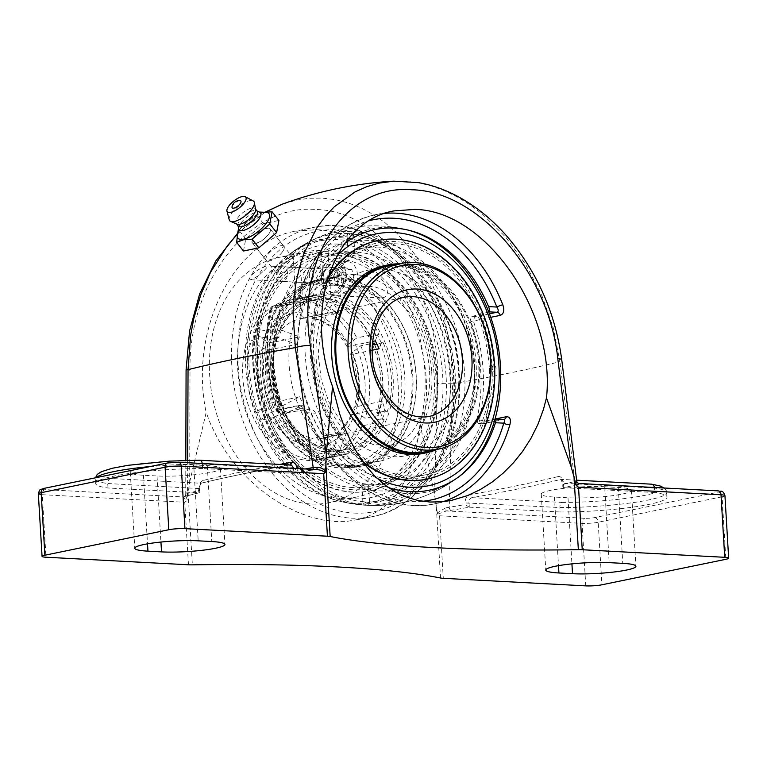 <?xml version="1.0" encoding="UTF-8"?>
<svg xmlns="http://www.w3.org/2000/svg" width="767" height="767" viewBox="0 0 767 767"><rect width="100%" height="100%" fill="white"/><g stroke="black" fill="none" stroke-linecap="round" stroke-linejoin="round"><path stroke-width="0.58" stroke-dasharray="3.83 2.88" d="M579.353 483.507L579.468 483.574A2.867 2.79 -126.9 0 1 576.496 480.957L576.736 481.082M654.433 487.486L654.5 488.08L563.505 483.248L562.518 483.028L560.898 479.423A2.867 2.311 -103.5 0 1 558.386 476.518C560.965 476.317 562.508 478.407 563.016 482.798L562.71 486.288L563.764 487.697L563.505 483.248C563.208 480.564 562.336 479.289 560.898 479.423A650.234 83.018 -3.4 0 1 472.204 497.658C470.056 498.272 468.953 499.95 468.896 502.701L469.404 507.179A650.234 83.018 -3.4 0 1 451.236 510.304L446.423 510.937L584.742 518.271A6.951 0.892 176.6 0 0 594.53 517.62L718.468 492.136A6.951 0.892 176.6 0 0 717.787 490.918L579.468 483.574L577.436 484.351A2.867 2.387 -104.5 0 1 574.857 481.465L576.496 480.957M563.764 487.697L654.759 492.548L654.5 488.08A74.945 9.568 -3.4 0 1 666.791 492.548A74.945 9.568 -3.4 0 1 559.891 507.533L465.09 502.931C465.166 498.435 466.825 495.683 470.085 494.667A647.367 82.654 176.6 0 0 558.386 476.518M469.404 507.179L560.159 512.001L559.891 507.533C559.881 504.772 560.619 503.075 562.106 502.433L472.204 497.658A2.867 1.917 -100.1 0 1 470.085 494.667M469.155 507.15L465.185 504.561L465.09 502.931M451.236 510.304A2.867 1.831 -99.5 0 1 449.213 507.294A647.367 82.654 176.6 0 0 465.185 504.561M594.53 517.62A4.506 3.356 -101.6 0 1 598.193 522.26A11.457 1.467 -3.4 0 1 582.057 523.353L439.577 515.788L437.775 514.101L446.423 510.937A2.867 0.882 -95.8 0 1 445.359 507.927L449.213 507.294L452.607 383.721A647.367 82.654 176.6 0 0 559.91 361.66L553.247 327.854L541.665 294.998L525.616 264.366L505.702 237.147L482.702 214.415L470.296 205L457.515 197.081L444.438 190.676L431.121 185.835L417.775 182.642L404.583 181.127L393.711 181.156M437.775 514.101L437.353 512.979L445.359 507.927M437.353 512.979L434.573 495.003L437.468 383.347A11.457 0.614 -178.6 0 0 452.607 383.721L450.756 348.927L443.825 315.122L432.061 283.598L415.915 255.612L396.021 232.238L384.871 222.574L373.145 214.434L360.883 207.857L348.17 202.891L335.169 199.621L322.102 198.087L308.996 198.279L295.957 200.216L281.882 204.329M604.674 486.719A38.34 4.899 176.6 0 0 563.553 488.368A38.34 4.899 176.6 0 0 541.272 494.159A38.34 4.899 176.6 0 0 554.416 497.054L568.002 497.773A38.34 4.899 176.6 0 0 609.123 496.124A38.34 4.899 176.6 0 0 631.404 490.334A38.34 4.899 176.6 0 0 618.26 487.438L604.674 486.719L609.18 562.642M560.159 512.001A74.945 9.568 176.6 0 0 667.06 497.016A74.945 9.568 176.6 0 0 654.759 492.548M562.106 502.433A70.439 8.993 176.6 0 0 644.75 495.348A70.439 8.993 176.6 0 0 650.799 484.198L651.384 484.159M202.277 463.489L202.603 468.541L293.349 473.364L297.232 470.305L297.126 468.522M293.349 473.364A650.234 83.018 -3.4 0 1 311.517 470.238A2.867 1.831 80.5 0 0 311.824 470.229L293.598 473.354L293.33 468.905L297.136 468.675M311.517 470.238L316.33 469.605A2.867 0.882 84.2 0 0 316.445 469.625L311.824 470.229A2.867 1.831 80.5 0 0 312.878 469.356M198.989 492.807L199.899 491.829L199.305 490.449A647.367 82.654 176.6 0 0 187.56 493.411A2.867 2.387 -104.5 0 1 185.863 496.124L185.863 496.124A2.867 2.387 -104.5 0 1 185.317 496.191A650.234 83.018 -3.4 0 1 198.739 492.817L198.72 488.358L200.801 483.258A2.867 2.311 76.5 0 0 201.299 483.2L201.299 483.2A2.867 2.311 76.5 0 0 202.977 480.497C200.446 481.532 199.19 484.303 199.199 488.819L199.305 490.449M187.666 460.353L187.56 493.411L185.94 494.149A2.867 2.79 -126.9 0 1 184.837 496.422L184.837 496.422A2.867 2.79 -126.9 0 1 183.284 496.968L185.317 496.191M199.199 492.769L184.722 496.498L185.94 494.149C185.547 494.926 185.978 496.786 187.234 499.71L186.736 500.774L183.284 496.968L44.965 489.624A4.506 2.963 -87 0 0 42.281 494.696L184.761 502.26L186.736 500.774M110.889 478.483C108.828 479.097 107.773 480.775 107.725 483.526L199.708 488.579C199.851 485.492 200.388 483.699 201.318 483.2L201.299 483.2C227.262 476.949 256.763 470.88 289.83 465.003L199.583 460.248A70.439 8.993 176.6 0 0 116.948 467.333A70.439 8.993 176.6 0 0 110.889 478.483L200.801 483.258A650.234 83.018 -3.4 0 1 289.495 465.013A2.867 1.917 79.9 0 0 289.83 465.003L289.83 465.003A2.867 1.917 79.9 0 0 289.945 464.975M293.262 468.321L293.33 468.905L202.335 464.073A74.945 9.568 -3.4 0 0 150.188 466.547M178.519 462.233A4.506 2.963 -87 0 0 178.011 462.271L316.445 469.625A2.867 0.882 84.2 0 0 316.608 469.557M193.696 464.907A38.34 4.899 176.6 0 0 152.575 466.547A38.34 4.899 176.6 0 0 130.294 472.347A38.34 4.899 176.6 0 0 143.439 475.243L157.024 475.962A38.34 4.899 176.6 0 0 198.145 474.313A38.34 4.899 176.6 0 0 220.426 468.522A38.34 4.899 176.6 0 0 207.282 465.627L193.696 464.907L198.202 540.821M202.603 468.541A74.945 9.568 176.6 0 0 95.693 483.526A74.945 9.568 176.6 0 0 107.994 487.994L198.739 492.817M107.994 487.994L107.725 483.526A74.945 9.568 -3.4 0 1 95.434 479.059A74.945 9.568 -3.4 0 1 96.086 477.678M437.468 383.347C441.485 294.768 383.049 210.637 315.975 209.506C248.939 203.725 188.471 281.853 190.005 370.212L189.689 482.002L187.244 499.71M563.122 484.428A647.367 82.654 176.6 0 0 574.857 481.465L559.91 361.66A11.457 2.502 172.9 0 0 561.78 360.03M237.195 234.386L247.588 224.606L265.449 212.056M189.689 482.002L206.17 412.512L210.561 423.969L217.895 438.954L226.62 453.029L236.428 465.933L246.964 477.457L258.374 487.917L270.703 497.323L283.656 505.415L296.906 511.972L310.146 516.862L323.06 520.036L335.352 521.493L347.144 521.32L358.553 519.432L369.301 515.808L379.176 510.477L388.025 503.555L395.743 495.204L402.282 485.703L407.804 475.032L412.454 462.894L416.136 449.481L420.105 423.873C442.674 334.68 386.779 230.608 315.851 229.736L294.605 231.337C232.516 242.075 188.903 331.43 206.17 412.512M420.105 423.873L434.573 495.003M297.903 405.647A4.506 3.356 78.4 0 0 301.258 408.734L280.559 412.982A4.506 3.356 -101.6 0 1 277.203 409.904L297.903 405.647C301.795 405.618 304.902 408.332 307.222 413.797A147.571 109.662 78.4 0 0 434.736 503.823A147.571 109.662 78.4 0 0 442.895 501.704M388.236 487.476A133.103 98.914 -101.6 0 1 315.534 413.173C314.192 410.479 312.217 409.147 309.6 409.175L301.258 408.734C303.272 408.706 305.276 410.048 307.26 412.732A4.506 0.69 -21.5 0 0 306.023 413.777A4.506 0.69 -21.5 0 0 306.023 413.787A4.506 0.69 -21.5 0 0 307.222 413.797M301.258 408.734L301.805 408.696C301.901 407.795 303.31 409.492 306.023 413.777C329.273 475.233 385.283 515.088 434.736 503.823L451.61 500.362M503.785 419.415L503.315 419.453A4.506 3.356 78.4 0 0 503.957 419.405L483.268 423.662A4.506 3.356 78.4 0 0 485.636 420.968A147.571 109.662 78.4 0 0 479.615 319.609A4.506 3.356 78.4 0 0 476.259 316.531L472.175 316.311C470.564 317.02 470.161 318.736 470.957 321.459L473.565 321.603A4.506 0.489 161.4 0 1 479.615 319.609L490.727 317.327M384.823 213.36A147.571 109.662 78.4 0 0 375.293 214.741A147.571 109.662 78.4 0 0 300.108 294.02A4.506 1.735 -164 0 0 298.986 294.768A4.506 1.735 -164 0 0 300.357 296.618L294.892 301.546A4.506 3.356 78.4 0 0 294.25 301.594L294.25 301.594A4.506 3.356 78.4 0 0 291.882 304.298L271.182 308.545A4.506 1.572 -167.3 0 0 270.061 309.274A4.506 1.572 -167.3 0 0 271.508 310.875A4.506 2.963 93 0 1 274.193 305.803L294.892 301.546L303.233 301.987C305.812 301.345 307.615 299.696 308.631 297.059A133.103 98.914 -101.6 0 1 344.527 243.58M393.902 210.915L375.293 214.741C338.132 223.859 312.696 250.531 298.986 294.768L298.986 294.768C297.203 298.938 295.621 301.22 294.25 301.594L273.551 305.851A4.506 3.356 -101.6 0 1 274.193 305.803L278.277 306.014L274.107 311.018A139.815 103.9 78.4 0 0 279.945 409.271L277.338 409.127A143.055 106.316 -101.6 0 1 271.508 310.875L274.107 311.018M300.108 294.02C298.44 299.379 295.688 302.802 291.882 304.298M489.461 313.808L476.259 316.531A4.506 2.963 93 0 0 473.565 321.603A143.055 106.316 -101.6 0 1 479.404 419.856A4.506 1.572 -167.3 0 0 485.636 420.968L495.348 418.964M478.09 423.537L482.117 423.748A4.506 2.963 -87 0 1 479.404 419.856L476.796 419.712L478.09 423.537L482.625 423.71A4.506 3.356 78.4 0 0 483.268 423.662A4.506 4.506 0 0 1 482.117 423.748A4.506 2.963 -87 0 0 482.625 423.71L503.315 419.453L495.06 418.993M284.087 413.24L280.559 412.982A4.506 2.963 93 0 1 280.06 413.029A4.506 4.506 0 0 1 276.024 409.952C264.912 375.964 262.928 342.398 270.061 309.274A4.506 4.506 0 0 1 273.551 305.851A4.506 3.356 -101.6 0 0 271.182 308.545A147.571 109.662 78.4 0 0 277.203 409.904A4.506 0.489 161.4 0 1 276.024 409.952A4.506 0.489 161.4 0 1 277.338 409.127A4.506 2.963 93 0 0 280.06 413.029L284.087 413.24L279.945 409.271M301.795 408.696L309.6 409.175A128.933 16.462 -3.4 0 0 284.643 413.202M472.175 316.311A128.933 16.462 176.6 0 0 488.608 311.833M303.233 301.987A128.933 16.462 176.6 0 0 278.277 306.014M476.796 419.712A139.815 103.9 78.4 0 0 470.957 321.459M494.983 419.012A128.933 16.462 -3.4 0 1 478.541 423.499M292.169 264.155C293.943 261.652 294.518 259.936 293.895 259.016C290.204 258.124 285.123 261.394 278.661 268.805C276.887 271.307 276.312 273.014 276.935 273.944C280.626 274.826 285.707 271.566 292.169 264.155M353.721 503.229A133.103 98.914 -101.6 0 1 336.358 500.352A133.103 98.914 -101.6 0 1 248.997 391.381A133.103 98.914 -101.6 0 1 286.264 256.763A133.103 98.914 -101.6 0 1 440.105 340.327A133.103 98.914 -101.6 0 1 353.721 503.229M268.603 234.242C262.141 241.682 256.83 244.644 252.659 243.139C248.613 239.112 267.731 224.673 270.214 228.969C270.924 230.004 270.377 231.759 268.603 234.242A11.275 4.219 -38.2 0 0 270.042 228.758A11.275 4.219 -38.2 0 0 262.822 229.649A11.275 4.219 -38.2 0 0 253.8 237.262A11.275 4.219 -38.2 0 0 252.333 242.717A11.275 4.219 -38.2 0 0 259.553 241.826A11.275 4.219 -38.2 0 0 268.584 234.223M282.467 251.835A11.275 4.219 -38.2 0 0 283.934 246.38A11.275 4.219 -38.2 0 0 272.467 250.042A11.275 4.219 -38.2 0 0 266.216 260.339A11.275 4.219 -38.2 0 0 273.445 259.447A11.275 4.219 -38.2 0 0 282.467 251.835M264.174 212.258L256.657 214.981L242.267 226.246L237.78 232.526M243.475 251.02L245.766 238.911L263.484 223.628L278.91 220.455M263.484 223.628L256.657 214.981M245.766 238.911L238.94 230.253M237.339 234.779A19.769 7.392 141.8 0 1 242.736 225.719A19.769 7.392 141.8 0 1 255.766 215.46A19.769 7.392 141.8 0 1 263.11 212.584A19.769 7.392 141.8 0 1 265.823 212.325M232.027 207.071A5.513 2.061 141.8 0 1 232.909 205.192A5.513 2.061 141.8 0 1 240.138 200.686M238.748 228.93A13.614 5.091 141.8 0 1 238.767 227.463A13.614 5.091 141.8 0 1 256.514 212.171A13.614 5.091 141.8 0 1 258.383 211.999A13.614 5.091 141.8 0 1 259.812 212.334M238.259 226.073A12.032 4.506 141.8 0 1 237.914 225.354A12.032 4.506 141.8 0 1 242.803 216.917A12.032 4.506 141.8 0 1 253.609 210.551A12.032 4.506 141.8 0 1 256.533 210.685A12.032 4.506 141.8 0 1 257.156 211.184M237.041 224.137A12.032 4.506 141.8 0 1 236.284 223.571A12.032 4.506 141.8 0 1 240.109 215.115A12.032 4.506 141.8 0 1 251.643 208.049A12.032 4.506 141.8 0 1 255.181 208.682A12.032 4.506 141.8 0 1 255.555 209.544M229.218 219.822A15.465 5.791 141.8 0 1 235.431 208.969A15.465 5.791 141.8 0 1 249.38 200.733A15.465 5.791 141.8 0 1 253.187 200.935M313.31 274.5A7.315 4.803 -87 0 0 308.909 268.182A7.315 4.803 -87 0 0 303.732 276.475A7.315 4.803 -87 0 0 308.133 282.793A7.315 4.803 -87 0 0 313.31 274.5M262.65 271.815C258.853 275.669 254.788 278.306 250.454 279.725C246.59 277.932 258.143 268.325 266.302 266.034L266.974 265.957C267.702 266.763 266.264 268.709 262.65 271.815M353.779 281.048C361.65 289.466 370.614 295.103 380.672 297.951C392.349 298.008 386.942 282.745 377.642 275.545C366.626 266.111 353.213 260.397 337.384 258.383L334.546 258.508C330.817 262.362 344.767 271.125 353.779 281.048M321.459 279.332A18.609 12.224 93 0 1 334.642 258.239A18.609 12.224 93 0 1 345.85 274.318A18.609 12.224 93 0 1 332.667 295.4A18.609 12.224 93 0 1 321.459 279.332M327.739 278.038A9.022 5.925 93 0 1 334.134 267.808A9.022 5.925 93 0 1 339.57 277.136A9.022 5.925 93 0 1 333.175 285.832A9.022 5.925 93 0 1 327.739 278.038M309.398 277.06A9.022 5.925 93 0 1 315.793 266.839A9.022 5.925 93 0 1 321.229 276.158A9.022 5.925 93 0 1 314.834 284.854A9.022 5.925 93 0 1 309.398 277.06M295.746 299.629L323.827 293.857L321.239 250.272L293.147 256.044L295.746 299.629A81.197 60.344 -101.6 0 0 287.548 300.549A81.197 60.344 -101.6 0 0 244.807 392.234A81.197 60.344 -101.6 0 0 320.261 459.606A81.197 60.344 -101.6 0 0 365.044 383.318A81.197 60.344 -101.6 0 0 302.534 299.993L299.945 256.408L328.027 250.627L330.625 294.221L302.534 299.993M293.147 256.044A125.174 93.028 78.4 0 0 278.689 257.463A125.174 93.028 78.4 0 0 212.785 398.811A125.174 93.028 78.4 0 0 329.12 502.682A125.174 93.028 78.4 0 0 398.159 385.082A125.174 93.028 78.4 0 0 299.945 256.408M328.027 250.627A125.174 93.028 -101.6 0 1 426.251 379.301A125.174 93.028 -101.6 0 1 357.201 496.911A125.174 93.028 -101.6 0 1 240.876 393.04A125.174 93.028 -101.6 0 1 306.781 251.691A125.174 93.028 -101.6 0 1 321.239 250.272M330.625 294.221A81.197 60.344 -101.6 0 1 393.126 377.546A81.197 60.344 -101.6 0 1 348.343 453.834A81.197 60.344 -101.6 0 1 272.889 386.453A81.197 60.344 -101.6 0 1 315.64 294.768A81.197 60.344 -101.6 0 1 323.827 293.857M347.115 279.13L342.408 287.011L335.735 285.065L333.779 275.238L338.487 267.357L345.16 269.303L347.115 279.13L353.913 279.495L351.957 269.658L345.284 267.712L340.577 275.593L342.533 285.42L349.196 287.376L353.913 279.495M349.196 287.376L342.408 287.011M342.533 285.42L335.735 285.065M340.577 275.593L333.779 275.238M345.284 267.712L338.487 267.357M351.957 269.658L345.16 269.303M338.333 278.191A7.315 4.803 93 0 1 333.271 284.126A7.315 4.803 93 0 1 328.976 275.458A7.315 4.803 93 0 1 334.048 269.524A7.315 4.803 93 0 1 338.333 278.191M278.028 272.745A7.315 4.803 93 0 1 283.1 266.811A7.315 4.803 93 0 1 287.385 275.487A7.315 4.803 93 0 1 282.323 281.422A7.315 4.803 93 0 1 278.028 272.745M337.135 274.586A15.791 10.374 -87 0 0 346.406 293.31A15.791 10.374 -87 0 0 357.345 280.492A15.791 10.374 -87 0 0 348.074 261.777A15.791 10.374 -87 0 0 337.135 274.586M323.549 273.867A15.791 10.374 93 0 1 334.489 261.058A15.791 10.374 93 0 1 343.76 279.773A15.791 10.374 93 0 1 332.82 292.591A15.791 10.374 93 0 1 323.549 273.867M422.31 452.444A94.724 70.391 78.4 0 0 471.274 398.965A94.724 70.391 78.4 0 0 454.917 303.214A94.724 70.391 78.4 0 0 384.152 266.868A94.724 70.391 78.4 0 0 335.179 320.338A94.724 70.391 78.4 0 0 351.535 416.097A94.724 70.391 78.4 0 0 422.31 452.444L426.394 451.6A94.724 70.391 78.4 0 0 475.367 398.121A94.724 70.391 78.4 0 0 459.002 302.371A94.724 70.391 78.4 0 0 388.236 266.024L368.448 270.099A94.724 70.391 78.4 0 0 317.059 368.102A94.724 70.391 78.4 0 0 393.097 456.672A94.724 70.391 78.4 0 0 406.606 455.665A94.724 70.391 78.4 0 0 458.848 366.664A94.724 70.391 78.4 0 0 368.448 270.099M437.152 449.385A95.875 71.245 78.4 0 0 476.192 398.6A95.875 71.245 78.4 0 0 398.993 263.819M487.908 409.482A119.499 88.809 78.4 0 0 429.923 252.372A119.499 88.809 78.4 0 0 316.215 310.299A119.499 88.809 78.4 0 0 374.2 467.419A119.499 88.809 78.4 0 0 487.908 409.482M426.97 479.107A121.79 90.506 78.4 0 0 489.557 410.441A121.79 90.506 78.4 0 0 468.647 287.529A121.79 90.506 78.4 0 0 377.91 240.522M327.825 277.644A121.79 90.506 78.4 0 0 314.566 309.35A121.79 90.506 78.4 0 0 363.568 462.769M327.173 279.83A121.79 90.506 78.4 0 0 315.323 309.197A121.79 90.506 78.4 0 0 362.388 461.13M423.24 453.422A95.875 71.245 78.4 0 0 472.798 399.3A95.875 71.245 78.4 0 0 456.24 302.39A95.875 71.245 78.4 0 0 384.622 265.603M346.205 466.307A94.724 70.391 -101.6 0 1 270.166 377.748A94.724 70.391 -101.6 0 1 321.555 279.734A94.724 70.391 -101.6 0 1 335.064 278.737A94.724 70.391 -101.6 0 1 411.093 367.307A94.724 70.391 -101.6 0 1 359.713 465.31A94.724 70.391 -101.6 0 1 346.205 466.307M334.997 277.606A95.875 71.245 -101.6 0 1 411.946 367.24A95.875 71.245 -101.6 0 1 359.944 466.432A95.875 71.245 -101.6 0 1 346.272 467.448A95.875 71.245 -101.6 0 1 269.313 377.805A95.875 71.245 -101.6 0 1 321.325 278.613A95.875 71.245 -101.6 0 1 334.997 277.606M350.298 465.473A94.724 70.391 -101.6 0 1 274.26 376.904A94.724 70.391 -101.6 0 1 325.639 278.9A94.724 70.391 -101.6 0 1 339.148 277.894A94.724 70.391 -101.6 0 1 415.187 366.463A94.724 70.391 -101.6 0 1 363.798 464.466A94.724 70.391 -101.6 0 1 350.298 465.473M352.916 489.758A119.499 88.809 -101.6 0 1 255.91 366.664A119.499 88.809 -101.6 0 1 338.861 253.129A119.499 88.809 -101.6 0 1 435.867 376.223A119.499 88.809 -101.6 0 1 352.916 489.758M353.05 492.031A121.79 90.506 -101.6 0 1 255.286 378.16A121.79 90.506 -101.6 0 1 321.354 252.151A121.79 90.506 -101.6 0 1 338.726 250.857A121.79 90.506 -101.6 0 1 436.49 364.728A121.79 90.506 -101.6 0 1 370.423 490.736A121.79 90.506 -101.6 0 1 353.05 492.031M337.969 251.02A121.79 90.506 -101.6 0 1 435.733 364.891A121.79 90.506 -101.6 0 1 369.665 490.899A121.79 90.506 -101.6 0 1 352.302 492.184A121.79 90.506 -101.6 0 1 254.539 378.313A121.79 90.506 -101.6 0 1 320.606 252.305A121.79 90.506 -101.6 0 1 337.969 251.02M338.381 276.906A95.875 71.245 -101.6 0 1 415.34 366.549A95.875 71.245 -101.6 0 1 363.328 465.732A95.875 71.245 -101.6 0 1 349.656 466.748A95.875 71.245 -101.6 0 1 272.707 377.115A95.875 71.245 -101.6 0 1 324.709 277.922A95.875 71.245 -101.6 0 1 338.381 276.906M431.754 372.244A94.724 70.391 -101.6 0 1 379.502 461.245A94.724 70.391 -101.6 0 1 366.003 462.242A94.724 70.391 -101.6 0 1 289.964 373.673A94.724 70.391 -101.6 0 1 341.344 275.669A94.724 70.391 -101.6 0 1 431.754 372.244M370.269 335.879L370.202 335.141A81.197 60.344 78.4 0 0 320.27 296.35L321.881 298.277A78.943 58.666 -101.6 0 1 370.269 335.879L368.783 336.981L376.175 335.457A76.556 56.892 78.4 0 0 329.417 299.12L330.759 296.58A78.809 58.57 -101.6 0 1 379.061 334.115L376.175 335.457M374.44 344.527A78.943 58.666 -101.6 0 1 378.304 414.094L378.361 415.589A81.197 60.344 78.4 0 0 374.66 344.479M275.976 416.366L273.09 417.718A81.197 60.344 78.4 0 0 323.012 456.509L324.364 453.968A78.943 58.666 -101.6 0 1 275.976 416.366L277.462 415.273L284.854 413.749A76.556 56.892 78.4 0 0 331.612 450.095L333.223 452.022L333.079 449.615L339.56 432.703A60.871 45.234 78.4 0 0 342.964 433.048A60.871 45.234 78.4 0 0 346.348 433.058L339.877 449.98A76.393 56.768 -101.6 0 1 333.079 449.615M267.942 338.161L264.931 337.269A81.197 60.344 78.4 0 0 269.236 409.799L272.122 408.456A78.943 58.666 -101.6 0 1 267.942 338.161L269.572 339.426L276.964 337.902A76.556 56.892 78.4 0 0 281 405.839L281.623 405.887L281.067 406.568L299.657 396.769A60.871 45.234 78.4 0 0 303.511 404.688L286.436 413.365A76.393 56.768 -101.6 0 1 282.582 405.455M379.061 334.115L377.546 335.237A76.393 56.768 -101.6 0 1 381.4 343.146L382.915 342.034A78.809 58.57 -101.6 0 1 391.333 377.45A78.809 58.57 -101.6 0 1 387.086 412.195L384.066 411.304A76.556 56.892 78.4 0 0 388.16 377.661A76.556 56.892 78.4 0 0 380.029 343.376L376.923 344.019M375.255 340.874L377.546 335.237M370.202 335.141L356.895 337.883L348.439 344.134L346.77 346.176L348.237 346.425L372.599 341.42M329.417 299.12L322.025 300.635L321.881 298.277M322.025 300.635A76.556 56.892 -101.6 0 1 368.783 336.981M378.304 414.094L376.674 412.828L384.066 411.304M387.086 412.195L385.427 410.911A76.393 56.768 -101.6 0 1 382.493 418.466L379.281 408.706L351.449 414.707L350.902 416.03L351.871 417.785L362.12 425.877L376.904 422.838A81.197 60.344 -101.6 0 1 339.474 455.656A81.197 60.344 -101.6 0 1 331.286 456.566L331.018 451.974L338.41 450.45A76.556 56.892 78.4 0 0 345.936 449.596A76.556 56.892 78.4 0 0 381.132 418.859L384.152 419.75L382.493 418.466M378.361 415.589L365.063 418.322L354.805 410.23L353.846 408.475L354.383 407.152L382.215 401.151L385.427 410.911M372.637 344.891A76.556 56.892 -101.6 0 1 376.674 412.828M333.223 452.022A78.809 58.57 -101.6 0 1 284.921 414.487L285.477 413.797L284.854 413.749M284.921 414.487L286.436 413.365M273.09 417.718L259.792 420.45L269.409 413.403L273.723 411.198L303.511 404.688M331.612 450.095L324.22 451.61L324.364 453.968M324.22 451.61A76.556 56.892 -101.6 0 1 277.462 415.273M281.067 406.568A78.809 58.57 -101.6 0 1 276.897 336.406L277.529 337.509L276.964 337.902M276.897 336.406L278.555 337.691A76.393 56.768 -101.6 0 1 281.489 330.136L279.84 328.851A78.809 58.57 -101.6 0 1 323.971 296.215L324.115 298.622A76.393 56.768 -101.6 0 1 330.903 298.986L330.759 296.58M264.931 337.269L251.624 340.002L262.141 348.045L268.162 349.973L296.551 344.412L278.555 337.691M281 405.839L273.608 407.354L272.122 408.456M273.608 407.354A76.556 56.892 -101.6 0 1 269.572 339.426M326.55 282.745A92.471 68.723 78.4 0 0 268.258 327.231A92.471 68.723 78.4 0 0 276.408 420.786A92.471 68.723 78.4 0 0 395.724 421.371A92.471 68.723 78.4 0 0 326.55 282.745M384.152 419.75A78.809 58.57 -101.6 0 1 340.021 452.386L339.877 449.98M340.021 452.386L338.41 450.45M323.971 296.215L322.619 298.756A76.556 56.892 78.4 0 0 315.093 299.619A76.556 56.892 78.4 0 0 279.897 330.347L280.454 329.992L279.84 328.851M381.132 418.859L373.74 420.383L376.904 422.838M373.74 420.383A76.556 56.892 -101.6 0 1 338.544 451.111A76.556 56.892 -101.6 0 1 331.018 451.974M279.897 330.347L272.506 331.871L269.342 329.407A81.197 60.344 -101.6 0 1 306.771 296.599A81.197 60.344 -101.6 0 1 314.959 295.678L315.227 300.28L322.619 298.756M272.506 331.871A76.556 56.892 -101.6 0 1 307.701 301.134A76.556 56.892 -101.6 0 1 315.227 300.28M314.959 295.678L300.175 298.718L301.134 313.454L302.083 315.994L304.278 317.883L332.418 312.505L324.115 298.622M281.489 330.136L299.485 336.857L272.429 342.398L268.833 342.044L265.085 340.49L254.558 332.447A81.197 60.344 -101.6 0 1 291.987 299.638A81.197 60.344 -101.6 0 1 300.175 298.718M254.558 332.447L269.342 329.407M330.903 298.986L339.206 312.859L311.076 318.247L309.341 317.011L307.931 313.818L306.973 299.082L320.27 296.35M306.973 299.082A81.197 60.344 -101.6 0 1 356.895 337.883M372.244 350.203L352.341 354.296L350.605 353.913L360.749 345.792L372.436 343.395M381.4 343.146L379.109 348.793M380.029 343.376L382.915 342.034M360.749 345.792A81.197 60.344 -101.6 0 1 365.063 418.322M339.206 312.859A60.871 45.234 78.4 0 0 332.418 312.505M299.485 336.857A60.871 45.234 78.4 0 0 296.551 344.412M379.281 408.706A60.871 45.234 78.4 0 0 382.215 401.151M299.657 396.769L269.869 403.279L265.555 405.484L255.929 412.531L269.236 409.799M255.929 412.531A81.197 60.344 -101.6 0 1 251.624 340.002M339.56 432.703L312.946 438.168L311.191 439.117L309.552 441.619L308.919 444.477L309.715 459.251A81.197 60.344 -101.6 0 1 259.792 420.45M309.715 459.251L323.012 456.509M362.12 425.877A81.197 60.344 -101.6 0 1 324.69 458.695A81.197 60.344 -101.6 0 1 316.503 459.606L315.716 444.841L316.34 441.974L317.979 439.481L319.743 438.532L346.348 433.058M331.286 456.566L316.503 459.606M327.902 280.214A94.724 70.391 -101.6 0 1 403.931 368.774A94.724 70.391 -101.6 0 1 352.552 466.787A94.724 70.391 -101.6 0 1 339.043 467.784A94.724 70.391 -101.6 0 1 263.004 379.214A94.724 70.391 -101.6 0 1 314.393 281.211A94.724 70.391 -101.6 0 1 327.902 280.214M408.964 476.01A117.284 87.16 -101.6 0 1 314.815 366.358A117.284 87.16 -101.6 0 1 378.438 245.018A117.284 87.16 -101.6 0 1 395.158 243.781A117.284 87.16 -101.6 0 1 489.308 353.434A117.284 87.16 -101.6 0 1 425.685 474.773A117.284 87.16 -101.6 0 1 408.964 476.01M474.111 367.92A117.284 87.16 -101.6 0 1 409.425 478.119A117.284 87.16 -101.6 0 1 392.694 479.356A117.284 87.16 -101.6 0 1 298.555 369.704A117.284 87.16 -101.6 0 1 362.177 248.355A117.284 87.16 -101.6 0 1 474.111 367.92M352.791 487.563A117.284 87.16 -101.6 0 1 258.642 377.91A117.284 87.16 -101.6 0 1 322.265 256.571A117.284 87.16 -101.6 0 1 338.985 255.325A117.284 87.16 -101.6 0 1 433.134 364.977A117.284 87.16 -101.6 0 1 369.512 486.326A117.284 87.16 -101.6 0 1 352.791 487.563M338.324 244.127A128.597 95.568 78.4 0 0 265.813 430.651A128.597 95.568 78.4 0 0 433.528 439.558A128.597 95.568 78.4 0 0 338.324 244.127M348.055 233.542A137.159 101.925 -101.6 0 1 459.404 374.823A137.159 101.925 -101.6 0 1 364.191 505.137A137.159 101.925 -101.6 0 1 361.056 504.907A137.159 101.925 -101.6 0 1 256.283 389.866A137.159 101.925 -101.6 0 1 307.164 242.823A137.159 101.925 -101.6 0 1 348.055 233.542L352.437 236.025L353.683 234.836L352.417 232.564L347.595 235.766L347.029 235.248L348.055 233.542M340.807 237.78A134.417 99.892 -101.6 0 1 450.229 385.005A134.417 99.892 -101.6 0 1 343.233 502.078A134.417 99.892 -101.6 0 1 250.867 390.978A134.417 99.892 -101.6 0 1 291.901 252.448A134.417 99.892 -101.6 0 1 340.807 237.78M408.188 230.119A134.417 99.892 78.4 0 0 404.727 229.256A134.417 99.892 78.4 0 0 391.323 227.387A134.417 99.892 78.4 0 0 298.018 355.102A134.417 99.892 78.4 0 0 456.049 478.886A134.417 99.892 78.4 0 0 458.896 476.719M492.98 368.064A3.097 1.678 -88.6 0 0 491.129 365.428A3.097 1.678 -88.6 0 0 490.851 365.543A3.097 1.678 -88.6 0 0 489.643 368.917A3.097 1.678 -88.6 0 0 490.717 371.41A3.097 1.678 -88.6 0 0 492.98 368.064M368.63 505.386A138.319 102.788 -101.6 0 1 259.457 387.373A138.319 102.788 -101.6 0 1 316.387 238.24A138.319 102.788 -101.6 0 1 352.36 231.5A138.319 102.788 -101.6 0 1 464.639 373.97A138.319 102.788 -101.6 0 1 371.343 505.482A138.319 102.788 -101.6 0 1 368.63 505.386M377.028 478.272A128.597 95.568 -101.6 0 1 307.711 375.322A128.597 95.568 -101.6 0 1 336.569 256.322M353.597 252.324L354.738 252.602L353.923 252.957L348.084 252.995L353.597 252.324M367.393 484.562L361.88 485.175L367.393 484.562M368.563 504.312L369.589 502.548L369.023 502.011L364.191 505.137L362.935 502.931L364.172 501.752L368.563 504.312M450.459 372.791A117.284 87.16 78.4 0 0 338.525 253.225A117.284 87.16 78.4 0 0 274.902 374.564A117.284 87.16 78.4 0 0 369.052 484.217A117.284 87.16 78.4 0 0 385.772 482.98A117.284 87.16 78.4 0 0 450.459 372.791M577.436 484.351A650.234 83.018 -3.4 0 1 564.013 487.726M562.71 486.288L563.016 482.798M585.767 585.873L582.057 523.353A4.506 2.963 93 0 1 584.742 518.271M650.799 484.198L560.898 479.423M305.093 468.944A647.367 82.654 176.6 0 0 297.232 470.305M199.899 491.829L199.708 488.579L199.199 488.819M279.687 464.428A647.367 82.654 176.6 0 0 202.977 480.497M190.005 370.212L186.084 369.905M188.471 564.78L184.761 502.26M38.35 493.833A11.457 1.467 -3.4 0 0 42.281 494.696L45.991 557.226M188.049 492.232L192.364 564.838M440.546 578.011L436.231 505.405M422.425 501.282A143.055 106.316 -101.6 0 1 307.26 412.732L315.534 413.173M308.631 297.059L300.357 296.618A143.055 106.316 -101.6 0 1 368.975 220.771M718.468 492.136A4.506 3.356 -101.6 0 1 722.121 496.776L598.193 522.26L601.903 584.79M717.787 490.918A4.506 2.963 93 0 1 718.286 490.88M724.94 495.645A11.457 1.467 -3.4 0 1 722.121 496.776L725.841 559.306M43.652 488.454A4.506 3.356 -101.6 0 1 44.294 488.406A6.951 0.892 176.6 0 0 44.965 489.624M167.58 462.971A4.506 3.356 -101.6 0 1 168.222 462.923L44.294 488.406M178.011 462.271A6.951 0.892 176.6 0 0 168.222 462.923M354.306 513.075A143.055 106.316 78.4 0 0 434.966 305.582A143.055 106.316 78.4 0 0 248.393 295.678A143.055 106.316 78.4 0 0 354.306 513.075M334.249 225.949A147.571 109.662 -101.6 0 1 452.703 363.922A147.571 109.662 -101.6 0 1 372.657 516.594A147.571 109.662 -101.6 0 1 351.612 518.156A147.571 109.662 -101.6 0 1 233.158 380.183A147.571 109.662 -101.6 0 1 313.214 227.511A147.571 109.662 -101.6 0 1 334.249 225.949M439.577 515.788L443.288 578.308M207.282 465.627L211.788 541.55M618.26 487.438L622.766 563.361M157.024 475.962L160.945 542.048M143.439 475.243L147.513 543.841M568.002 497.773L571.923 563.87M554.416 497.054L558.491 565.653M264.394 406.28A67.63 50.258 -101.6 0 1 260.885 347.202M308.909 445.8A67.63 50.258 -101.6 0 1 268.249 414.19M269.936 349.877A60.871 45.234 78.4 0 0 273.052 402.244M276.906 410.163A60.871 45.234 78.4 0 0 312.946 438.168M319.743 438.532A60.871 45.234 78.4 0 0 325.035 437.871L428.811 416.539A60.871 45.234 -101.6 0 1 420.124 417.181A60.871 45.234 -101.6 0 1 371.266 360.269A60.871 45.234 -101.6 0 1 404.286 297.289L300.52 318.631A60.871 45.234 78.4 0 0 272.879 342.322M351.018 415.225C344.69 427.986 336.032 435.531 325.035 437.871A60.871 45.234 78.4 0 0 352.676 414.18M355.61 406.625A60.871 45.234 78.4 0 0 358.611 380.681A60.871 45.234 78.4 0 0 352.504 354.268M348.649 346.348A60.871 45.234 78.4 0 0 312.6 318.334M305.812 317.979A60.871 45.234 78.4 0 0 300.52 318.631L305.343 318.037M307.768 312.533A67.63 50.258 -101.6 0 1 348.439 344.134M352.293 352.053A67.63 50.258 -101.6 0 1 359.272 381.87A67.63 50.258 -101.6 0 1 355.802 411.131M352.858 418.686A67.63 50.258 -101.6 0 1 315.707 446.154M263.819 339.647A67.63 50.258 -101.6 0 1 300.971 312.169M576.631 480.19L561.3 479.375M185.739 494.82L185.815 460.401M265.267 212.075L237.444 233.484M664.251 488.013L666.398 490.784L667.06 497.016M95.693 483.526L95.491 477.793M411.668 231.011A139.834 139.834 0 0 0 286.273 256.753M335.831 500.199A139.834 139.834 0 0 0 461.744 474.533M355.783 520.064L372.657 516.594C430.977 506.412 467.985 428.13 452.003 352.36C438.609 274.135 372.263 213.418 313.214 227.511L294.605 231.337M252.659 243.139L276.935 273.944M270.214 228.969L293.895 259.016M220.426 468.522L224.932 544.436M130.294 472.347L134.8 548.271M541.272 494.159L545.778 570.082M631.404 490.334L635.91 566.257M283.934 246.38L270.042 228.758M266.216 260.339L252.333 242.717M242.736 225.719L242.267 226.246M255.766 215.46L257.041 214.77M238.767 227.463L238.604 228.288M258.383 211.999L259.227 212.037M308.909 268.182L266.974 265.957M308.133 282.793L250.454 279.725M337.384 258.383L334.642 258.239M380.672 297.951L332.667 295.4M334.134 267.808L315.793 266.839M333.175 285.832L314.834 284.854M306.781 251.691L278.689 257.463M357.201 496.911L329.12 502.682M315.64 294.768L287.548 300.549M348.343 453.834L320.261 459.606M334.048 269.524L283.1 266.811M333.271 284.126L282.323 281.422M348.074 261.777L334.489 261.058M346.406 293.31L332.82 292.591M384.152 266.868L388.236 266.024M325.639 278.9L321.555 279.734M363.798 464.466L359.713 465.31M321.354 252.151L320.606 252.305M370.423 490.736L369.665 490.899M324.709 277.922L321.325 278.613M363.328 465.732L359.944 466.432M429.578 371.151C430.46 388.965 427.698 404.535 421.304 417.871L411.879 432.185C406.452 438.58 399.271 442.923 390.326 445.196L373.318 444.611L359.263 438.408L340.299 420.815L328.803 401.783L321.181 379.56L318.171 353.539L321.124 328.88L328.861 309.245L336.31 298.89L342.485 293.186L357.623 286.139L374.306 286.647L382.234 289.447L393.164 296.024L408.025 311.009C420.709 327.988 427.89 348.036 429.578 371.151M426.394 451.6L406.606 455.665M338.544 451.111L345.936 449.596L338.583 450.43M285.477 413.797C297.634 435.004 313.118 447.103 331.938 450.076M277.529 337.509C270.713 359.819 272.074 382.618 281.623 405.887M307.701 301.134L315.093 299.619C299.983 302.994 288.44 313.128 280.454 329.992M306.771 296.599L291.987 299.638M346.789 346.214C337.154 329.963 325.409 320.683 311.575 318.363M350.624 354.095C354.258 362.791 356.358 371.88 356.952 381.362C357.48 390.796 356.463 399.626 353.894 407.833M339.474 455.656L324.69 458.695M341.344 275.669L314.393 281.211M379.502 461.245L352.552 466.787M378.438 245.018L362.177 248.355M425.685 474.773L409.425 478.119M307.164 242.823A139.834 139.834 0 0 0 291.911 252.439M343.233 502.078A139.834 139.834 0 0 0 361.056 504.907M404.727 229.256A139.834 139.834 0 0 0 316.387 238.24M371.343 505.482A139.834 139.834 0 0 0 456.049 478.886M354.738 252.602L353.683 234.836M348.084 252.995L347.029 235.248M352.437 236.025C404.832 238.595 455.876 304.365 458.666 374.603C463.239 436.864 430.22 492.606 385.37 500.535L369.023 502.011M361.88 485.175L362.935 502.931M368.534 484.782L369.589 502.548M490.717 371.41A3.442 3.442 0 0 0 496 368.313A3.442 3.442 0 0 0 490.851 365.543M338.525 253.225L322.265 256.571M385.772 482.98L369.512 486.326M474.61 368.476C471.887 314.134 438.58 261.068 393.864 245.517C379.003 240.176 364.037 238.959 348.975 241.864C339.225 243.829 330.088 247.492 321.565 252.851C295.151 270.713 279.409 297.654 274.356 333.683C270.051 370.777 277.51 405.254 296.743 437.113C315.429 466.509 339.819 484.121 369.924 489.95C390.393 493.085 409.386 489.154 426.922 478.148C436.807 471.772 445.311 463.584 452.434 453.585C468.953 429.482 476.345 401.112 474.61 368.476M364.172 501.752C317.883 499.077 271.528 447.784 260.761 385.974C246.255 316.292 280.377 245.737 331.239 237.252L347.595 235.766"/><path stroke-width="1.15" d="M576.496 480.957L575.739 484.523L576.362 485.607L579.468 483.574M576.631 480.19L651.605 484.178L660.166 485.99L664.251 488.013M650.799 484.198C652.899 484.102 654.126 485.396 654.5 488.08M312.878 469.356A2.867 1.831 80.5 0 0 313.204 467.573A647.367 82.654 176.6 0 0 305.093 468.944M289.945 464.975A2.867 1.917 79.9 0 0 291.278 462.338A647.367 82.654 176.6 0 0 279.687 464.428M289.495 465.013C291.671 464.927 292.946 466.231 293.33 468.905M297.136 468.675C296.532 464.294 294.586 462.185 291.278 462.338M316.608 469.557A2.867 0.882 84.2 0 0 317.068 467.189L313.204 467.573L295.333 347.614A11.457 2.291 -8.3 0 1 310.338 345.466C295.947 259.754 344.565 184.061 411.917 189.775C478.646 190.973 548.875 272.688 557.791 358.601L571.185 466.911L574.032 477.074L578.347 549.68A11.457 1.467 -3.4 0 1 582.239 549.738L578.529 487.218L576.362 485.607M178.519 462.233L167.58 462.971A4.506 3.356 -101.6 0 0 165.097 467.208L168.807 529.738L44.879 555.222L41.159 492.692A4.506 3.356 -101.6 0 1 43.652 488.454C40.2 490.314 40.229 487.448 38.35 493.833A11.457 1.467 -3.4 0 1 41.159 492.692L165.097 467.208A11.457 1.467 -3.4 0 1 181.233 466.125A4.506 2.963 -87 0 0 178.519 462.233L317.452 469.605L320.999 470.267L325.323 472.28L325.62 471.254C323.08 468.589 320.232 467.237 317.068 467.189M202.335 464.073C202.018 461.398 201.107 460.114 199.583 460.248L290.099 464.984M187.666 460.353L188.04 369.675L190.619 335.256L193.802 318.554L200.877 294.509L210.58 272.18L227.281 245.852L237.195 234.386M574.023 477.074L575.729 484.533M265.449 212.056L282.352 204.156C318.343 191.041 355.466 183.371 393.711 181.156L378.927 183.15L366.741 186.678L355.207 191.808L334.307 206.774L325.189 216.447L317.107 227.387L304.183 252.928L299.513 267.194L296.1 282.227L293.962 297.96L293.128 314.182L295.333 347.614A647.367 82.654 176.6 0 0 188.04 369.675L186.084 369.895L185.815 460.401M325.62 471.254L326.301 453.911L310.338 345.466M578.529 487.218L721.009 494.773A11.457 1.467 -3.4 0 1 724.94 495.645C722.284 488.972 721.229 492.184 718.286 490.88A4.506 2.963 93 0 1 721.009 494.773L724.719 557.302L582.239 549.738M571.185 466.911L546.478 397.891L543.448 409.386L537.897 424.439L530.85 438.551L522.576 451.427L513.401 462.856L503.219 473.105L491.992 482.175L479.969 489.758L467.458 495.626L451.61 500.362L442.147 501.781L429.961 502.04L418.063 500.506L406.337 497.083L395.053 491.781L384.449 484.686L374.67 475.943L365.849 465.818L358.084 454.61L351.2 442.338L345.016 428.686L339.656 413.921L332.542 386.53C303.598 307.845 333.856 221.241 393.902 210.915L414.746 209.401C485.252 210.359 555.874 311.402 546.478 397.891M332.542 386.53L326.301 453.911M168.807 529.738A11.457 1.467 -3.4 0 1 184.943 528.645L327.423 536.21A11.457 1.467 -3.4 0 1 330.165 536.507A428.6 54.725 176.6 0 0 432.665 547.533A428.6 54.725 176.6 0 0 578.347 549.68M44.879 555.222A11.457 1.467 -3.4 0 0 42.06 556.353A11.457 1.467 -3.4 0 0 45.991 557.226L188.471 564.78A11.457 1.467 -3.4 0 0 192.364 564.838A428.6 54.725 -3.4 0 1 338.055 566.986A428.6 54.725 -3.4 0 1 440.546 578.011A11.457 1.467 -3.4 0 0 443.288 578.308L585.767 585.873A11.457 1.467 -3.4 0 0 601.903 584.79L725.841 559.306A11.457 1.467 -3.4 0 0 728.65 558.165L724.94 495.645M442.895 501.704A147.571 109.662 78.4 0 0 509.921 424.554A4.506 1.735 16 0 1 503.766 423.163C505.194 420.661 505.05 419.424 503.315 419.453M509.921 424.554C511.129 419.29 509.93 416.673 506.335 416.711L495.348 418.964M490.727 317.327L500.314 315.362C503.823 313.866 504.657 310.338 502.807 304.777A147.571 109.662 78.4 0 0 396.338 213.188A147.571 109.662 78.4 0 0 384.823 213.36M500.314 315.362A4.506 3.356 78.4 0 0 496.949 312.274C498.636 311.536 498.608 309.791 496.863 307.049A4.506 0.69 158.5 0 1 502.807 304.777M344.527 243.58A133.103 98.914 -101.6 0 1 394.228 228.106A133.103 98.914 -101.6 0 1 411.668 231.011A133.103 98.914 -101.6 0 1 488.589 306.608C489.653 309.36 489.662 311.105 488.608 311.833M495.06 418.993L503.967 419.405A4.506 3.356 78.4 0 0 503.967 419.405A4.506 3.356 78.4 0 0 506.335 416.711M494.983 419.012C496.067 418.907 496.23 420.143 495.482 422.732A133.103 98.914 -101.6 0 1 461.744 474.533A133.103 98.914 -101.6 0 1 409.894 491.676A133.103 98.914 -101.6 0 1 388.236 487.476M184.943 528.645L181.233 466.125L323.712 473.69L325.323 472.28M724.719 557.302A11.457 1.467 -3.4 0 1 728.65 558.165M147.945 551.157A38.34 4.899 -3.4 0 1 134.8 548.271A38.34 4.899 -3.4 0 1 157.082 542.47A38.34 4.899 -3.4 0 1 198.202 540.821L211.788 541.55A38.34 4.899 -3.4 0 1 224.932 544.436A38.34 4.899 -3.4 0 1 202.651 550.236A38.34 4.899 -3.4 0 1 161.53 551.885L147.945 551.157L147.513 543.841M558.922 572.978A38.34 4.899 -3.4 0 1 545.778 570.082A38.34 4.899 -3.4 0 1 568.059 564.291A38.34 4.899 -3.4 0 1 609.18 562.642L622.766 563.361A38.34 4.899 -3.4 0 1 635.91 566.257A38.34 4.899 -3.4 0 1 613.629 572.048A38.34 4.899 -3.4 0 1 572.508 573.697L558.922 572.978L558.491 565.653M272.084 211.807L278.91 220.455L276.619 232.564L258.901 247.846L252.075 239.189L269.792 223.916L272.084 211.807L264.174 212.258M276.619 232.564L269.792 223.916M258.901 247.846L243.475 251.02L236.648 242.362L243.561 239.755L252.075 239.189M237.78 232.526L236.648 242.362M259.227 212.037L265.823 212.325A19.769 7.392 141.8 0 1 265.152 224.75A19.769 7.392 141.8 0 1 243.705 239.141A19.769 7.392 141.8 0 1 237.339 234.779L238.604 228.288M240.138 200.686A5.513 2.061 141.8 0 1 237.799 206.064A5.513 2.061 141.8 0 1 232.027 207.071A7.296 7.296 0 0 1 240.138 200.686M256.916 210.877L259.812 212.334A13.614 5.091 141.8 0 1 256.964 221.653A13.614 5.091 141.8 0 1 243.149 230.464A13.614 5.091 141.8 0 1 238.748 228.93L238.019 225.766M255.469 209.036L257.156 211.184A12.032 4.506 141.8 0 1 253.331 219.64A12.032 4.506 141.8 0 1 241.806 226.716A12.032 4.506 141.8 0 1 238.259 226.073L236.572 223.935M245.2 196.697L253.187 200.935A15.465 5.791 141.8 0 1 254.404 202.661L255.555 209.544A12.032 4.506 141.8 0 1 250.502 217.962A12.032 4.506 141.8 0 1 239.831 224.213A12.032 4.506 141.8 0 1 237.041 224.137L230.608 221.414A15.465 5.791 141.8 0 1 229.218 219.822L226.965 211.069A11.764 4.401 141.8 0 1 231.692 202.804A11.764 4.401 141.8 0 1 242.305 196.544A11.764 4.401 141.8 0 1 245.2 196.697A11.764 4.401 141.8 0 1 242.65 204.77A11.764 4.401 141.8 0 1 230.752 212.344A11.764 4.401 141.8 0 1 226.965 211.069M254.404 202.661A15.465 5.791 141.8 0 1 247.923 213.475A15.465 5.791 141.8 0 1 234.194 221.51A15.465 5.791 141.8 0 1 230.608 221.414M400.422 263.522L388.236 266.024A94.724 70.391 78.4 0 0 339.263 319.503A94.724 70.391 78.4 0 0 355.629 415.254A94.724 70.391 78.4 0 0 426.394 451.6L438.58 449.088A94.724 70.391 78.4 0 0 489.969 351.085A94.724 70.391 78.4 0 0 413.931 262.515A94.724 70.391 78.4 0 0 400.422 263.522A94.724 70.391 78.4 0 0 349.043 361.525A94.724 70.391 78.4 0 0 425.081 450.095A94.724 70.391 78.4 0 0 438.58 449.088M398.993 263.819A95.875 71.245 78.4 0 0 388.006 264.903A95.875 71.245 78.4 0 0 338.448 319.024A95.875 71.245 78.4 0 0 355.006 415.935A95.875 71.245 78.4 0 0 426.625 452.722A95.875 71.245 78.4 0 0 437.152 449.385M377.91 240.522A121.79 90.506 78.4 0 0 377.527 240.598A121.79 90.506 78.4 0 0 327.825 277.644M363.568 462.769A121.79 90.506 78.4 0 0 426.596 479.193A121.79 90.506 78.4 0 0 426.97 479.107M362.388 461.13A121.79 90.506 78.4 0 0 427.344 479.039A121.79 90.506 78.4 0 0 490.305 410.278A121.79 90.506 78.4 0 0 469.27 287.174A121.79 90.506 78.4 0 0 378.284 240.445A121.79 90.506 78.4 0 0 327.173 279.83M388.006 264.903L384.622 265.603A95.875 71.245 78.4 0 0 335.054 319.724A95.875 71.245 78.4 0 0 351.612 416.634A95.875 71.245 78.4 0 0 423.24 453.422L426.625 452.722M374.66 344.479A81.197 60.344 78.4 0 0 374.056 343.06L374.123 343.798A78.943 58.666 -101.6 0 1 374.44 344.527M372.599 341.42L375.255 340.874A60.871 45.234 78.4 0 1 379.109 348.793L372.244 350.203M376.923 344.019L372.637 344.891L374.123 343.798M372.436 343.395L374.056 343.06M415.541 264.452A92.471 68.723 -101.6 0 1 484.006 404.976A92.471 68.723 -101.6 0 1 363.405 398.581A92.471 68.723 -101.6 0 1 415.541 264.452M458.896 476.719A134.417 99.892 78.4 0 0 500.448 365.849A134.417 99.892 78.4 0 0 408.188 230.119M336.569 256.322A128.597 95.568 -101.6 0 1 394.497 232.574A128.597 95.568 -101.6 0 1 498.78 386.415A128.597 95.568 -101.6 0 1 377.028 478.272M561.78 360.03A11.457 2.502 172.9 0 0 561.78 359.982A11.457 2.502 172.9 0 0 557.791 358.601M330.165 536.507L325.85 463.901M96.086 477.678A74.945 9.568 -3.4 0 1 150.188 466.547M495.482 422.732L503.766 423.163A143.055 106.316 -101.6 0 1 422.425 501.282M368.975 220.771A143.055 106.316 -101.6 0 1 496.863 307.049L488.589 306.608M488.704 311.833L496.949 312.274L489.461 313.808M323.712 473.69L327.423 536.21M160.945 542.048L161.53 551.885M571.923 563.87L572.508 573.697M404.286 297.289A60.871 45.234 -101.6 0 1 412.972 296.647A60.871 45.234 -101.6 0 1 462.376 359.349A60.871 45.234 -101.6 0 1 428.811 416.539C408.619 419.405 391.995 407.785 378.946 381.659C363.194 350.298 376.089 301.594 404.286 297.289M471.906 358.707A67.63 50.258 78.4 0 0 417.008 289.044A67.63 50.258 78.4 0 0 370.058 353.299A67.63 50.258 78.4 0 0 424.956 422.962A67.63 50.258 78.4 0 0 471.906 358.707M718.286 490.88L579.353 483.507C577.896 483.296 577.024 482.491 576.736 481.082L561.77 359.972C555.318 312.466 536.833 271 506.325 235.574C491.954 219.343 476.106 206.486 458.791 196.994C445.617 189.813 432.166 185.029 418.456 182.623L393.711 181.156M281.882 204.329L265.267 212.075M237.444 233.484L215.834 260.905L199.65 293.905L189.583 330.845L186.084 369.895M95.491 477.793L97.275 474.389L101.33 471.705L112.327 468.253L128.089 465.301L169.421 461.13L199.938 460.2M167.58 462.971L43.652 488.454M42.06 556.353L38.35 493.833M426.596 479.193L427.344 479.039M377.527 240.598L378.284 240.445"/></g></svg>
